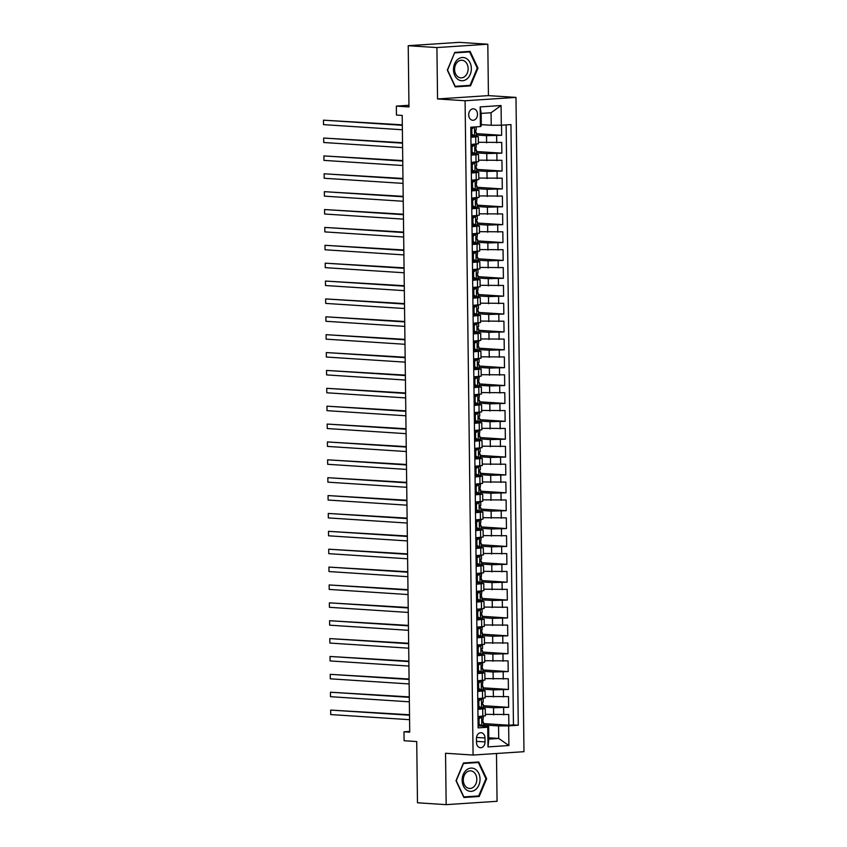 <?xml version="1.0" encoding="UTF-8"?>
<svg xmlns="http://www.w3.org/2000/svg" width="847" height="847" viewBox="0 0 847 847"><rect width="100%" height="100%" fill="white"/><g stroke="black" fill="none" stroke-linecap="round" stroke-linejoin="round"><path stroke-width="1.27" d="M468.709 114.832A5.728 4.394 93.7 0 0 472.732 120.263A5.728 4.394 93.7 0 0 477.507 114.25A5.728 4.394 93.7 0 0 473.473 108.818A5.728 4.394 93.7 0 0 468.709 114.832M487.808 44.213L459.116 42.35L408.222 45.706L436.914 47.57L437.55 98.961L465.088 100.751L515.982 97.405L488.433 95.616L487.808 44.213L436.914 47.57M465.088 100.751L473.081 755.048L523.975 751.691L515.982 97.405M473.081 755.048L445.543 753.258L446.168 804.65L497.062 801.294L496.48 753.502M446.168 804.65L417.476 802.787L416.724 741.559L404.104 740.733L403.987 731.797L409.726 732.168L402.198 115.425L396.46 115.054L396.343 106.108L408.974 106.934L408.222 45.706M485.352 714.349L508.729 714.497L508.856 725.223L483.478 723.571M483.277 707.076L493.526 707.743L508.634 707.34L483.256 705.689M508.634 707.34L508.507 696.615L485.14 696.478M484.918 678.595L508.285 678.743L508.422 689.469L483.034 687.817M484.696 660.724L508.073 660.861L508.2 671.586L482.822 669.935M484.484 642.841L507.851 642.989L507.978 653.715L482.599 652.063M484.262 624.97L507.628 625.107L507.766 635.832L482.377 634.191M484.05 607.087L507.417 607.235L507.544 617.961L482.165 616.309M483.828 589.216L507.194 589.353L507.332 600.078L481.943 598.437M483.605 571.333L506.982 571.481L507.109 582.207L481.731 580.555M483.393 553.462L506.76 553.599L506.887 564.324L481.509 562.683M483.171 535.579L506.538 535.728L506.675 546.453L481.287 544.801M482.949 517.708L506.326 517.845L506.453 528.57L481.075 526.929M482.737 499.836L506.104 499.974L506.231 510.699L480.852 509.047M482.515 481.954L505.881 482.091L506.019 492.816L480.63 491.175M482.292 464.082L505.67 464.22L505.797 474.945L480.418 473.293M482.081 446.2L505.447 446.337L505.585 457.073L480.196 455.421M481.858 428.328L505.236 428.466L505.363 439.191L479.984 437.539M481.647 410.446L505.013 410.583L505.14 421.319L479.762 419.667M481.424 392.574L504.791 392.712L504.928 403.437L479.54 401.785M481.202 374.692L504.579 374.84L504.706 385.565L479.328 383.913M480.99 356.82L504.357 356.958L504.484 367.683L479.106 366.031M480.768 338.938L504.134 339.086L504.272 349.811L478.883 348.159M480.545 321.066L503.923 321.204L504.05 331.929L478.671 330.277M480.334 303.184L503.7 303.332L503.838 314.057L478.449 312.405M480.111 285.312L503.489 285.45L503.616 296.175L478.227 294.523M479.9 267.43L503.266 267.578L503.393 278.303L478.015 276.651M479.677 249.558L503.044 249.696L503.182 260.421L477.793 258.769M479.455 231.676L502.832 231.824L502.959 242.549L477.581 240.897M479.243 213.804L502.61 213.942L502.737 224.667L477.359 223.015M479.021 195.922L502.387 196.07L502.525 206.795L477.136 205.143M478.799 178.05L502.176 178.188L502.303 188.913L476.925 187.272M478.587 160.168L501.953 160.316L502.08 171.041L476.702 169.389M478.364 142.296L501.731 142.434L501.869 153.159L476.48 151.518M470.911 137.309L478.301 136.611L470.89 135.965M471.123 155.192L478.513 154.482L471.112 153.836M471.345 173.063L478.735 172.365L471.324 171.719M471.567 190.946L478.947 190.236L471.546 189.59M471.779 208.817L479.169 208.118L471.768 207.473M472.001 226.7L479.391 225.99L471.98 225.344M472.213 244.571L479.603 243.872L472.203 243.216M472.435 262.454L479.826 261.744L472.414 261.098M472.658 280.325L480.048 279.626L472.637 278.97M472.87 298.208L480.26 297.498L472.859 296.852M473.092 316.079L480.482 315.38L473.071 314.724M473.314 333.962L480.704 333.252L473.293 332.606M473.526 351.833L480.916 351.134L473.515 350.478M473.748 369.705L481.138 369.006L473.727 368.36M473.96 387.587L481.35 386.888L473.949 386.232M474.182 405.459L481.572 404.76L474.172 404.114M474.405 423.341L481.795 422.642L474.384 421.986M474.616 441.213L482.007 440.514L474.606 439.868M474.839 459.095L482.229 458.386L474.818 457.74M475.061 476.967L482.451 476.268L475.04 475.622M475.273 494.849L482.663 494.14L475.262 493.494M475.495 512.721L482.885 512.022L475.474 511.376M475.707 530.603L483.097 529.894L475.696 529.248M475.929 548.475L483.319 547.776L475.919 547.13M476.152 566.357L483.542 565.648L476.13 565.002M476.363 584.229L483.753 583.53L476.353 582.884M476.586 602.111L483.976 601.402L476.565 600.756M476.808 619.983L484.198 619.284L476.787 618.638M477.02 637.865L484.41 637.156L477.009 636.51M477.242 655.737L484.632 655.038L477.221 654.392M477.464 673.619L484.844 672.91L477.443 672.264M477.676 691.491L485.066 690.792L477.666 690.136M485.035 741.908L484.992 737.981A5.558 4.256 93.7 0 0 481.085 732.719A5.558 4.256 93.7 0 0 476.459 738.542L476.512 742.47A5.558 4.256 93.7 0 0 480.418 747.732A5.558 4.256 93.7 0 0 485.035 741.908L476.501 741.358M481.308 124.625L491.228 125.271L491.069 112.757L481.17 113.403L481.318 125.917L480.408 126.584L470.784 127.219L478.121 727.88L487.756 727.245L488.666 726.578L478.1 725.89M480.408 126.584L480.175 106.913L501.075 105.536L501.318 125.208L510.942 124.573L518.279 725.233L508.655 725.868L508.899 745.529L487.988 746.906L487.756 727.245M476.279 135.012L486.538 135.679L486.623 142.836M476.501 152.894L486.75 153.561L486.845 160.708M476.723 170.766L486.972 171.433L487.057 178.59M476.935 188.648L487.194 189.315L487.279 196.462M477.157 206.52L487.406 207.187L487.501 214.344M477.38 224.402L487.628 225.069L487.713 232.216M477.592 242.274L487.851 242.941L487.936 250.087M477.814 260.156L488.063 260.823L488.147 267.97M478.026 278.028L488.285 278.695L488.37 285.841M478.248 295.91L488.497 296.577L488.592 303.724M478.47 313.782L488.719 314.449L488.804 321.595M478.682 331.664L488.941 332.32L489.026 339.478M478.904 349.536L489.153 350.203L489.248 357.349M479.127 367.418L489.375 368.074L489.46 375.232M479.338 385.29L489.598 385.957L489.682 393.103M479.561 403.161L489.81 403.828L489.894 410.986M479.773 421.044L490.032 421.711L490.117 428.857M479.995 438.915L490.244 439.582L490.339 446.74M480.217 456.798L490.466 457.465L490.551 464.611M480.429 474.669L490.688 475.336L490.773 482.494M480.651 492.552L490.9 493.219L490.995 500.365M480.874 510.423L491.122 511.09L491.207 518.248M481.085 528.306L491.345 528.973L491.429 536.119M481.308 546.177L491.556 546.844L491.652 554.002M481.53 564.06L491.779 564.727L491.863 571.873M481.742 581.931L492.001 582.598L492.086 589.756M481.964 599.814L492.213 600.481L492.298 607.627M482.176 617.685L492.435 618.352L492.52 625.51M482.398 635.568L492.647 636.235L492.742 643.381M482.621 653.439L492.869 654.106L492.954 661.263M482.832 671.322L493.092 671.989L493.176 679.135M483.055 689.193L493.303 689.86L493.399 697.007M477.899 709.373L485.289 708.664L477.877 708.018M508.856 725.223L513.462 724.916L506.135 124.89M486.538 135.679L501.646 135.287L501.53 125.187M501.869 153.159L486.75 153.561M502.08 171.041L486.972 171.433M502.303 188.913L487.194 189.315M502.525 206.795L487.406 207.187M502.737 224.667L487.628 225.069M502.959 242.549L487.851 242.941M503.182 260.421L488.063 260.823M503.393 278.303L488.285 278.695M503.616 296.175L488.497 296.577M503.838 314.057L488.719 314.449M504.05 331.929L488.941 332.32M504.272 349.811L489.153 350.203M504.484 367.683L489.375 368.074M504.706 385.565L489.598 385.957M504.928 403.437L489.81 403.828M505.14 421.319L490.032 421.711M505.363 439.191L490.244 439.582M505.585 457.073L490.466 457.465M505.797 474.945L490.688 475.336M506.019 492.816L490.9 493.219M506.231 510.699L491.122 511.09M506.453 528.57L491.345 528.973M506.675 546.453L491.556 546.844M506.887 564.324L491.779 564.727M507.109 582.207L492.001 582.598M507.332 600.078L492.213 600.481M507.544 617.961L492.435 618.352M507.766 635.832L492.647 636.235M507.978 653.715L492.869 654.106M508.2 671.586L493.092 671.989M508.422 689.469L493.303 689.86M477.983 716.52L485.373 715.821L485.289 708.664M477.761 698.648L485.151 697.939L485.066 690.792M477.549 680.766L484.939 680.067L484.844 672.91M477.327 662.894L484.717 662.185L484.632 655.038M477.115 645.012L484.495 644.313L484.41 637.156M476.893 627.14L484.283 626.431L484.198 619.284M476.67 609.258L484.061 608.559L483.976 601.402M476.459 591.386L483.849 590.677L483.753 583.53M476.236 573.504L483.626 572.805L483.542 565.648M476.014 555.632L483.404 554.923L483.319 547.776M475.802 537.75L483.192 537.051L483.097 529.894M475.58 519.878L482.97 519.169L482.885 512.022M475.358 501.996L482.748 501.297L482.663 494.14M475.146 484.124L482.536 483.415L482.451 476.268M474.923 466.242L482.314 465.543L482.229 458.386M474.712 448.37L482.102 447.661L482.007 440.514M474.489 430.488L481.879 429.789L481.795 422.642M474.267 412.616L481.657 411.907L481.572 404.76M474.055 394.734L481.445 394.035L481.35 386.888M473.833 376.862L481.223 376.153L481.138 369.006M473.611 358.98L481.001 358.281L480.916 351.134M473.399 341.108L480.789 340.399L480.704 333.252M473.177 323.226L480.567 322.527L480.482 315.38M472.965 305.354L480.355 304.655L480.26 297.498M472.742 287.472L480.133 286.773L480.048 279.626M472.52 269.6L479.91 268.901L479.826 261.744M472.308 251.728L479.698 251.019L479.603 243.872M472.086 233.846L479.476 233.147L479.391 225.99M471.864 215.974L479.254 215.265L479.169 208.118M471.652 198.092L479.042 197.393L478.947 190.236M471.43 180.22L478.82 179.511L478.735 172.365M471.218 162.338L478.597 161.639L478.513 154.482M470.996 144.466L478.386 143.757L478.301 136.611M488.666 726.578L488.814 739.092L498.714 738.446L498.565 725.932L508.655 725.868M488.793 737.801L498.714 738.446L508.899 745.529M483.489 724.947L498.565 725.932M408.953 105.282L396.343 106.108M409.726 731.416L403.987 731.797M513.462 724.916L518.279 725.233M501.646 135.287L476.268 133.635M501.318 125.208L491.228 125.271M488.814 739.092L487.988 746.906M480.175 106.913L481.17 113.403M501.075 105.536L491.069 112.757M486.654 778.721L478.777 761.982L463.457 762.988L456.004 780.743L463.881 797.493L479.201 796.476L486.654 778.721L485.924 778.679M437.55 98.961L488.433 95.616M454.775 52.387L447.322 70.142L455.199 86.892L470.519 85.875L477.973 68.12L470.096 51.371L454.775 52.387M474.871 796.201L479.201 796.476M477.242 68.078L477.973 68.12M466.189 85.6L470.519 85.875M478.004 718.394L480.26 716.763L481.752 716.869L479.021 718.838L479.084 724.196L481.858 725.805L483.499 725.551L483.457 722.152L482.081 721.76M481.858 725.805L478.079 724.376M479.243 725.053L478.407 724.841A11.371 0.731 -0.7 0 0 478.089 724.767M480.26 716.763L481.064 716.647L480.122 716.382M481.752 716.869L483.393 716.615L482.123 716.244M409.514 714.773L330.679 710.093L409.525 715.217M330.732 714.572L330.679 710.093L330.732 714.572L409.577 719.696M483.393 716.615L482.705 722.332L483.457 722.152M479.021 718.838L478.015 718.764M478.079 724.132L479.084 724.196M462.155 780.309A11.646 8.925 93.7 0 0 471.239 791.342A11.646 8.925 93.7 0 0 480.037 779.134A11.646 8.925 93.7 0 0 470.953 768.102A11.646 8.925 93.7 0 0 462.155 780.309M463.288 780.098A8.819 6.755 93.7 0 0 469.482 788.451A8.819 6.755 93.7 0 0 476.819 779.208A8.819 6.755 93.7 0 0 470.625 770.855A8.819 6.755 93.7 0 0 463.288 780.098M478.322 762.512L485.945 778.742L478.724 795.947L463.881 796.921L456.247 780.701L463.468 763.496L478.322 762.512L474.447 762.258M458.068 79.47A11.646 8.925 93.7 0 0 470.233 74.42A11.646 8.925 93.7 0 0 466.761 58.761A11.646 8.925 93.7 0 0 454.606 63.821A11.646 8.925 93.7 0 0 458.068 79.47M458.079 76.886A8.819 6.755 93.7 0 0 460.8 77.85A8.819 6.755 93.7 0 0 467.851 71.328A8.819 6.755 93.7 0 0 464.664 61.206A8.819 6.755 93.7 0 0 461.943 60.253A8.819 6.755 93.7 0 0 454.892 66.775A8.819 6.755 93.7 0 0 458.079 76.886M454.786 52.895L469.64 51.911L477.263 68.141L470.043 85.346L455.199 86.32L447.565 70.1L454.564 52.874M465.765 51.656L469.64 51.911M477.793 700.522L480.037 698.891L481.53 698.987L478.809 700.956L478.873 706.324L481.647 707.923L483.277 707.679L483.235 704.281L481.858 703.878M481.647 707.923L477.856 706.504M479.031 707.181L478.195 706.959A11.371 0.731 -0.7 0 0 477.867 706.896M480.037 698.891L480.842 698.764L479.91 698.5M481.53 698.987L483.171 698.733L481.911 698.373M409.302 696.89L330.457 692.221L409.302 697.346M330.51 696.689L330.457 692.221L330.51 696.689L409.355 701.814M483.171 698.733L483.214 702.131L482.462 702.311L482.494 704.45L483.235 704.281M478.809 700.956L477.793 700.893M477.856 706.25L478.873 706.324M477.57 682.64L479.826 681.02L481.318 681.115L478.587 683.084L478.65 688.442L481.424 690.051L483.065 689.797L483.023 686.398L481.636 686.006M481.424 690.051L477.644 688.622M478.809 689.299L477.973 689.087A11.371 0.731 -0.7 0 0 477.644 689.013M479.826 681.02L480.62 680.893L479.688 680.628M481.318 681.115L482.949 680.861L481.689 680.49M409.08 679.019L330.235 674.339L409.09 679.474M330.298 678.818L330.235 674.339L330.298 678.818L409.143 683.942M482.949 680.861L482.271 686.578L483.023 686.398M478.587 683.084L477.57 683.01M477.644 688.378L478.65 688.442M477.348 664.768L479.603 663.137L481.096 663.233L478.364 665.202L478.439 670.57L481.202 672.169L482.843 671.925L482.801 668.527L481.424 668.124M481.202 672.169L477.422 670.75M478.597 671.427L477.761 671.205A11.371 0.731 -0.7 0 0 477.433 671.142M479.603 663.137L480.408 663.01L479.466 662.746M481.096 663.233L482.737 662.979L481.467 662.619M408.857 661.147L330.023 656.467L408.868 661.592M330.076 660.935L330.023 656.467L330.076 660.935L408.921 666.06M482.737 662.979L482.049 668.696L482.801 668.527M478.364 665.202L477.359 665.139M477.422 670.506L478.439 670.57M477.136 646.886L479.381 645.266L480.874 645.361L478.153 647.33L478.216 652.688L480.99 654.297L482.621 654.043L482.578 650.644L481.202 650.252M480.99 654.297L477.21 652.878M478.375 653.545L477.539 653.333A11.371 0.731 -0.7 0 0 477.21 653.259M479.381 645.266L480.185 645.139L479.254 644.874M480.874 645.361L482.515 645.107L481.255 644.736M408.646 643.265L329.801 638.596L408.646 643.72M329.854 643.064L329.801 638.596L329.854 643.064L408.709 648.188M482.515 645.107L482.557 648.506L481.805 648.675L481.837 650.824L482.578 650.644M478.153 647.33L477.136 647.256M477.2 652.624L478.216 652.688M476.914 629.014L479.169 627.383L480.662 627.479L477.93 629.448L477.994 634.816L480.768 636.415L482.409 636.171L482.367 632.773L480.99 632.37M480.768 636.415L476.988 634.996M478.153 635.673L477.316 635.451A11.371 0.731 -0.7 0 0 476.988 635.388M479.169 627.383L479.963 627.256L479.031 626.992M480.662 627.479L482.292 627.235L481.032 626.865M408.423 625.393L329.578 620.713L408.434 625.838M329.642 625.181L329.578 620.713L329.642 625.181L408.487 630.306M482.292 627.235L481.615 632.942L482.367 632.773M477.93 629.448L476.914 629.385M476.988 634.752L477.994 634.816M476.692 611.132L478.947 609.512L480.44 609.607L477.708 611.576L477.782 616.934L480.545 618.543L482.187 618.289L482.144 614.89L480.768 614.499M480.545 618.543L476.766 617.124M477.941 617.802L477.105 617.579A11.371 0.731 -0.7 0 0 476.776 617.505M478.947 609.512L479.751 609.385L478.809 609.12M480.44 609.607L482.081 609.353L480.81 608.982M408.212 607.511L329.367 602.842L408.212 607.966M329.419 607.31L329.367 602.842L329.419 607.31L408.265 612.434M482.081 609.353L482.123 612.752L481.371 612.921L481.403 615.07L482.144 614.89M477.708 611.576L476.702 611.513M476.766 616.87L477.782 616.934M476.48 593.26L478.735 591.63L480.228 591.725L477.496 593.694L477.56 599.062L480.334 600.671L481.964 600.417L481.932 597.019L480.545 596.616M480.334 600.671L476.554 599.242M477.719 599.92L476.882 599.697A11.371 0.731 -0.7 0 0 476.554 599.634M478.735 591.63L479.529 591.502L478.597 591.238M480.228 591.725L481.858 591.481L480.598 591.111M407.989 589.639L329.144 584.959L407.989 590.084M329.197 589.427L329.144 584.959L329.197 589.427L408.053 594.552M481.858 591.481L481.181 597.188L481.932 597.019M477.496 593.694L476.48 593.631M476.543 598.998L477.56 599.062M476.258 575.378L478.513 573.758L480.005 573.853L477.274 575.822L477.337 581.18L480.111 582.789L481.752 582.535L481.71 579.147L480.334 578.745M480.111 582.789L476.332 581.37M477.496 582.048L476.66 581.825A11.371 0.731 -0.7 0 0 476.342 581.751M478.513 573.758L479.317 573.631L478.375 573.366M480.005 573.853L481.647 573.599L480.376 573.228M407.767 571.757L328.932 567.088L407.778 572.212M328.985 571.556L328.932 567.088L328.985 571.556L407.831 576.68M481.647 573.599L480.958 579.316L481.71 579.147M477.274 575.822L476.268 575.759M476.332 581.116L477.337 581.18M476.046 557.506L478.29 555.876L479.783 555.971L477.062 557.94L477.126 563.308L479.9 564.917L481.53 564.663L481.488 561.265L480.111 560.862M479.9 564.917L476.109 563.488M477.285 564.166L476.448 563.943A11.371 0.731 -0.7 0 0 476.12 563.88M478.29 555.876L479.095 555.748L478.163 555.484M479.783 555.971L481.424 555.727L480.164 555.357M407.555 553.885L328.71 549.205L407.555 554.33M328.763 553.673L328.71 549.205L328.763 553.673L407.608 558.798M481.424 555.727L481.467 559.115L480.715 559.295L480.747 561.434L481.488 561.265M477.062 557.94L476.046 557.877M476.109 563.244L477.126 563.308M475.823 539.624L478.079 538.004L479.571 538.099L476.84 540.068L476.903 545.426L479.677 547.035L481.318 546.781L481.276 543.393L479.889 542.991M479.677 547.035L475.898 545.616M477.062 546.294L476.226 546.071A11.371 0.731 -0.7 0 0 475.898 545.997M478.079 538.004L478.873 537.877L477.941 537.612M479.571 538.099L481.202 537.845L479.942 537.474M407.333 536.003L328.488 531.334L407.343 536.458M328.551 535.802L328.488 531.334L328.551 535.802L407.396 540.926M481.202 537.845L480.524 543.562L481.276 543.393M476.84 540.068L475.823 540.005M475.898 545.362L476.903 545.426M475.601 521.752L477.856 520.122L479.349 520.217L476.617 522.186L476.681 527.554L479.455 529.163L481.096 528.909L481.054 525.511L479.677 525.108M479.455 529.163L475.675 527.734M476.85 528.412L476.014 528.189A11.371 0.731 -0.7 0 0 475.686 528.126M477.856 520.122L478.661 519.994L477.719 519.73M479.349 520.217L480.99 519.973L479.72 519.603M407.111 518.131L328.276 513.451L407.121 518.576M328.329 517.919L328.276 513.451L328.329 517.919L407.174 523.044M480.99 519.973L480.302 525.691L481.054 525.511M476.617 522.186L475.612 522.123M475.675 527.49L476.681 527.554M475.389 503.87L477.634 502.25L479.127 502.345L476.406 504.314L476.469 509.672L479.243 511.281L480.874 511.027L480.831 507.639L479.455 507.237M479.243 511.281L475.463 509.862M476.628 510.54L475.792 510.318A11.371 0.731 -0.7 0 0 475.463 510.243M477.634 502.25L478.439 502.123L477.507 501.858M479.127 502.345L480.768 502.091L479.508 501.72M406.899 500.249L328.054 495.58L406.899 500.704M328.107 500.048L328.054 495.58L328.107 500.048L406.952 505.172M480.768 502.091L480.81 505.49L480.058 505.659L480.09 507.808L480.831 507.639M476.406 504.314L475.389 504.251M475.453 509.608L476.469 509.672M475.167 485.998L477.422 484.368L478.915 484.463L476.183 486.432L476.247 491.8L479.021 493.409L480.662 493.155L480.62 489.757L479.243 489.365M479.021 493.409L475.241 491.98M476.406 492.658L475.569 492.435A11.371 0.731 -0.7 0 0 475.241 492.372M477.422 484.368L478.216 484.24L477.285 483.976M478.915 484.463L480.545 484.219L479.286 483.849M406.676 482.377L327.831 477.697L406.687 482.822M327.895 482.165L327.831 477.697L327.895 482.165L406.74 487.29M480.545 484.219L479.868 489.937L480.62 489.757M476.183 486.432L475.167 486.369M475.241 491.736L476.247 491.8M474.945 468.116L477.2 466.496L478.693 466.591L475.961 468.56L476.035 473.918L478.799 475.527L480.44 475.273L480.397 471.885L479.021 471.483M478.799 475.527L475.019 474.108M476.194 474.786L475.358 474.564A11.371 0.731 -0.7 0 0 475.029 474.489M477.2 466.496L478.004 466.369L477.062 466.104M478.693 466.591L480.334 466.337L479.063 465.966M406.465 464.495L327.62 459.826L406.465 464.95M327.673 464.294L327.62 459.826L327.673 464.294L406.518 469.418M480.334 466.337L480.376 469.736L479.624 469.905L479.656 472.054L480.397 471.885M475.961 468.56L474.955 468.497M475.019 473.854L476.035 473.918M474.733 450.244L476.977 448.614L478.47 448.709L475.749 450.678L475.813 456.046L478.587 457.655L480.217 457.401L480.185 454.003L478.799 453.611M478.587 457.655L474.807 456.226M475.972 456.904L475.135 456.681A11.371 0.731 -0.7 0 0 474.807 456.618M476.977 448.614L477.782 448.487L476.85 448.222M478.47 448.709L480.111 448.465L478.851 448.095M406.242 446.623L327.397 441.943L406.242 447.068M327.45 446.411L327.397 441.943L327.45 446.411L406.306 451.536M480.111 448.465L480.154 451.864L479.402 452.033L479.434 454.183L480.185 454.003M475.749 450.678L474.733 450.615M474.796 455.982L475.813 456.046M474.511 432.362L476.766 430.742L478.259 430.837L475.527 432.806L475.591 438.164L478.364 439.773L480.005 439.519L479.963 436.131L478.587 435.729M478.364 439.773L474.585 438.354M475.749 439.032L474.913 438.81A11.371 0.731 -0.7 0 0 474.585 438.735M476.766 430.742L477.57 430.615L476.628 430.35M478.259 430.837L479.889 430.583L478.629 430.223M406.02 428.741L327.186 424.072L406.031 429.196M327.238 428.54L327.186 424.072L327.238 428.54L406.084 433.664M479.889 430.583L479.211 436.3L479.963 436.131M475.527 432.806L474.521 432.743M474.585 438.1L475.591 438.164M474.288 414.49L476.543 412.86L478.036 412.955L475.305 414.924L475.379 420.292L478.153 421.901L479.783 421.647L479.741 418.249L478.364 417.857M478.153 421.901L474.362 420.472M475.538 421.15L474.701 420.927A11.371 0.731 -0.7 0 0 474.373 420.864M476.543 412.86L477.348 412.733L476.416 412.478M478.036 412.955L479.677 412.711L478.417 412.341M405.808 410.869L326.963 406.189L405.808 411.314M327.016 410.657L326.963 406.189L327.016 410.657L405.861 415.782M479.677 412.711L479.72 416.11L478.968 416.279L479 418.429L479.741 418.249M475.305 414.924L474.299 414.861M474.362 420.228L475.379 420.292M474.076 396.608L476.332 394.988L477.824 395.083L475.093 397.052L475.156 402.42L477.93 404.019L479.571 403.775L479.529 400.377L478.142 399.975M477.93 404.019L474.151 402.6M475.315 403.278L474.479 403.056A11.371 0.731 -0.7 0 0 474.151 402.981M476.332 394.988L477.126 394.861L476.194 394.596M477.824 395.083L479.455 394.829L478.195 394.469M405.586 392.987L326.741 388.318L405.597 393.442M326.794 392.786L326.741 388.318L326.794 392.786L405.649 397.91M479.455 394.829L478.777 400.546L479.529 400.377M475.093 397.052L474.076 396.989M474.14 402.346L475.156 402.42M473.854 378.736L476.109 377.106L477.602 377.211L474.871 379.181L474.934 384.538L477.708 386.147L479.349 385.893L479.307 382.495L477.93 382.103M477.708 386.147L473.928 384.718M475.103 385.396L474.267 385.173A11.371 0.731 -0.7 0 0 473.939 385.11M476.109 377.106L476.914 376.989L475.972 376.724M477.602 377.211L479.243 376.957L477.973 376.587M405.364 375.115L326.529 370.435L405.374 375.56M326.582 374.903L326.529 370.435L326.582 374.903L405.427 380.038M479.243 376.957L478.555 382.675L479.307 382.495M474.871 379.181L473.865 379.107M473.928 384.474L474.934 384.538M473.642 360.854L475.887 359.234L477.38 359.329L474.659 361.298L474.722 366.666L477.496 368.265L479.127 368.022L479.084 364.623L477.708 364.221M477.496 368.265L473.717 366.846M474.881 367.524L474.045 367.302A11.371 0.731 -0.7 0 0 473.717 367.227M475.887 359.234L476.692 359.107L475.76 358.842M477.38 359.329L479.021 359.075L477.761 358.715M405.152 357.233L326.307 352.564L405.152 357.688M326.36 357.032L326.307 352.564L326.36 357.032L405.205 362.156M479.021 359.075L479.063 362.474L478.311 362.654L478.343 364.792L479.084 364.623M474.659 361.298L473.642 361.235M473.706 366.592L474.722 366.666M473.42 342.982L475.675 341.352L477.168 341.457L474.436 343.427L474.5 348.784L477.274 350.393L478.915 350.139L478.873 346.741L477.496 346.349M477.274 350.393L473.494 348.964M474.659 349.642L473.822 349.43A11.371 0.731 -0.7 0 0 473.494 349.356M475.675 341.352L476.469 341.235L475.538 340.97M477.168 341.457L478.799 341.203L477.539 340.833M404.93 339.361L326.084 334.681L404.94 339.806M326.148 339.16L326.084 334.681L326.148 339.16L404.993 344.284M478.799 341.203L478.121 346.921L478.873 346.741M474.436 343.427L473.42 343.353M473.494 348.72L474.5 348.784M473.198 325.11L475.453 323.48L476.946 323.575L474.214 325.544L474.288 330.912L477.052 332.511L478.693 332.268L478.65 328.869L477.274 328.467M477.052 332.511L473.272 331.092M474.447 331.77L473.611 331.548A11.371 0.731 -0.7 0 0 473.282 331.484M475.453 323.48L476.258 323.353L475.315 323.088M476.946 323.575L478.587 323.321L477.316 322.961M404.718 321.479L325.873 316.81L404.718 321.934M325.926 321.278L325.873 316.81L325.926 321.278L404.771 326.402M478.587 323.321L478.629 326.72L477.877 326.9L477.909 329.038L478.65 328.869M474.214 325.544L473.208 325.481M473.272 330.838L474.288 330.912M472.986 307.228L475.231 305.598L476.723 305.703L474.002 307.673L474.066 313.03L476.84 314.639L478.47 314.385L478.428 310.987L477.052 310.595M476.84 314.639L473.06 313.21M474.225 313.888L473.388 313.676A11.371 0.731 -0.7 0 0 473.06 313.602M475.231 305.598L476.035 305.481L475.103 305.216M476.723 305.703L478.364 305.449L477.105 305.079M404.495 303.607L325.65 298.927L404.495 304.052M325.703 303.406L325.65 298.927L325.703 303.406L404.559 308.53M478.364 305.449L478.407 308.848L477.655 309.017L477.687 311.167L478.428 310.987M474.002 307.673L472.986 307.599M473.05 312.967L474.066 313.03M472.764 289.356L475.019 287.726L476.512 287.821L473.78 289.79L473.844 295.158L476.617 296.757L478.259 296.514L478.216 293.115L476.84 292.713M476.617 296.757L472.838 295.338M474.002 296.016L473.166 295.794A11.371 0.731 -0.7 0 0 472.838 295.73M475.019 287.726L475.813 287.599L474.881 287.334M476.512 287.821L478.142 287.567L476.882 287.207M404.273 285.725L325.439 281.056L404.284 286.18M325.492 285.524L325.439 281.056L325.492 285.524L404.337 290.648M478.142 287.567L477.464 293.284L478.216 293.115M473.78 289.79L472.774 289.727M472.838 295.084L473.844 295.158M472.541 271.474L474.796 269.844L476.289 269.949L473.558 271.919L473.632 277.276L476.395 278.885L478.036 278.631L477.994 275.233L476.617 274.841M476.395 278.885L472.615 277.456M473.791 278.134L472.954 277.922A11.371 0.731 -0.7 0 0 472.626 277.848M474.796 269.844L475.601 269.727L474.669 269.462M476.289 269.949L477.93 269.695L476.67 269.325M404.061 267.853L325.216 263.173L404.061 268.308M325.269 267.652L325.216 263.173L325.269 267.652L404.114 272.776M477.93 269.695L477.973 273.094L477.221 273.263L477.253 275.413L477.994 275.233M473.558 271.919L472.552 271.845M472.615 277.213L473.632 277.276M472.33 253.602L474.585 251.972L476.078 252.067L473.346 254.036L473.409 259.404L476.183 261.003L477.824 260.76L477.782 257.361L476.395 256.959M476.183 261.003L472.404 259.584M473.568 260.262L472.732 260.04A11.371 0.731 -0.7 0 0 472.404 259.976M474.585 251.972L475.379 251.845L474.447 251.58M476.078 252.067L477.708 251.813L476.448 251.453M403.839 249.971L324.994 245.302L403.85 250.426M325.047 249.77L324.994 245.302L325.047 249.77L403.903 254.894M477.708 251.813L477.03 257.53L477.782 257.361M473.346 254.036L472.33 253.973M472.393 259.33L473.409 259.404M472.107 235.72L474.362 234.1L475.855 234.196L473.124 236.165L473.187 241.522L475.961 243.131L477.602 242.877L477.56 239.479L476.183 239.087M475.961 243.131L472.181 241.702M473.346 242.38L472.51 242.168A11.371 0.731 -0.7 0 0 472.192 242.094M474.362 234.1L475.167 233.973L474.225 233.708M475.855 234.196L477.496 233.941L476.226 233.571M403.617 232.099L324.782 227.43L403.627 232.554M324.835 231.898L324.782 227.43L324.835 231.898L403.68 237.022M477.496 233.941L476.808 239.659L477.56 239.479M473.124 236.165L472.118 236.091M472.181 241.459L473.187 241.522M471.895 217.848L474.14 216.218L475.633 216.313L472.912 218.282L472.975 223.65L475.749 225.249L477.38 225.006L477.337 221.607L475.961 221.205M475.749 225.249L471.959 223.83M473.134 224.508L472.298 224.286A11.371 0.731 -0.7 0 0 471.97 224.222M474.14 216.218L474.945 216.091L474.013 215.826M475.633 216.313L477.274 216.07L476.014 215.699M403.405 214.227L324.56 209.548L403.405 214.672M324.613 214.016L324.56 209.548L324.613 214.016L403.458 219.14M477.274 216.07L477.316 219.458L476.565 219.638L476.596 221.776L477.337 221.607M472.912 218.282L471.895 218.219M471.959 223.587L472.975 223.65M471.673 199.966L473.928 198.346L475.421 198.442L472.69 200.411L472.753 205.768L475.527 207.377L477.168 207.123L477.126 203.725L475.739 203.333M475.527 207.377L471.747 205.959M472.912 206.626L472.075 206.414A11.371 0.731 -0.7 0 0 471.747 206.34M473.928 198.346L474.722 198.219L473.791 197.954M475.421 198.442L477.052 198.187L475.792 197.817M403.183 196.345L324.337 191.676L403.193 196.8M324.401 196.144L324.337 191.676L324.401 196.144L403.246 201.268M477.052 198.187L476.374 203.905L477.126 203.725M472.69 200.411L471.673 200.347M471.747 205.705L472.753 205.768M471.451 182.094L473.706 180.464L475.199 180.559L472.467 182.529L472.541 187.896L475.305 189.506L476.946 189.252L476.903 185.853L475.527 185.451M475.305 189.506L471.525 188.076M472.7 188.754L471.864 188.532A11.371 0.731 -0.7 0 0 471.535 188.468M473.706 180.464L474.511 180.337L473.568 180.072M475.199 180.559L476.84 180.316L475.569 179.945M402.96 178.473L324.126 173.794L402.971 178.918M324.179 178.262L324.126 173.794L324.179 178.262L403.024 183.386M476.84 180.316L476.152 186.022L476.903 185.853M472.467 182.529L471.461 182.465M471.525 187.833L472.541 187.896M471.239 164.212L473.484 162.592L474.976 162.688L472.255 164.657L472.319 170.014L475.093 171.623L476.723 171.369L476.681 167.971L475.305 167.579M475.093 171.623L471.313 170.205M472.478 170.882L471.641 170.66A11.371 0.731 -0.7 0 0 471.313 170.586M473.484 162.592L474.288 162.465L473.357 162.201M474.976 162.688L476.617 162.433L475.358 162.063M402.748 160.591L323.903 155.922L402.748 161.046M323.956 160.39L323.903 155.922L323.956 160.39L402.812 165.514M476.617 162.433L476.66 165.832L475.908 166.001L475.94 168.151L476.681 167.971M472.255 164.657L471.239 164.593M471.303 169.951L472.319 170.014M471.017 146.34L473.272 144.71L474.765 144.805L472.033 146.775L472.097 152.142L474.871 153.752L476.512 153.498L476.469 150.099L475.093 149.697M474.871 153.752L471.091 152.322M472.255 153L471.419 152.778A11.371 0.731 -0.7 0 0 471.091 152.714M473.272 144.71L474.066 144.583L473.134 144.318M474.765 144.805L476.395 144.562L475.135 144.191M402.526 142.72L323.681 138.04L402.537 143.164M323.745 142.508L323.681 138.04L323.745 142.508L402.59 147.632M476.395 144.562L475.718 150.268L476.469 150.099M472.033 146.775L471.017 146.711M471.091 152.079L472.097 152.142M474.542 126.934L471.811 128.903L471.885 134.26L474.648 135.869L476.289 135.615L476.247 132.227L474.871 131.825M474.648 135.869L470.868 134.451M472.044 135.128L471.207 134.906A11.371 0.731 -0.7 0 0 470.879 134.832M470.794 128.458L472.7 127.092M402.314 124.837L323.469 120.168L402.314 125.292M323.522 124.636L323.469 120.168L323.522 124.636L402.367 129.76M476.183 126.859L476.226 130.078L475.474 130.247L475.506 132.397L476.247 132.227M471.811 128.903L470.805 128.839M470.868 134.197L471.885 134.26M493.526 707.743L493.61 714.889M503.616 707.668L503.7 714.826M496.628 135.615L496.713 142.772M496.85 153.498L496.935 160.644M497.062 171.369L497.157 178.526M497.284 189.252L497.369 196.398M497.507 207.123L497.591 214.27M497.718 225.006L497.803 232.152M497.941 242.877L498.025 250.024M498.152 260.76L498.248 267.906M498.375 278.631L498.46 285.778M498.597 296.503L498.682 303.66M498.809 314.385L498.904 321.532M499.031 332.257L499.116 339.414M499.254 350.139L499.338 357.286M499.465 368.011L499.55 375.168M499.688 385.893L499.772 393.04M499.899 403.765L499.995 410.922M500.122 421.647L500.206 428.794M500.344 439.519L500.429 446.676M500.556 457.401L500.651 464.548M500.778 475.273L500.863 482.43M501.001 493.155L501.085 500.302M501.212 511.027L501.308 518.184M501.435 528.909L501.519 536.056M501.657 546.781L501.742 553.938M501.869 564.663L501.953 571.81M502.091 582.535L502.176 589.692M502.303 600.417L502.398 607.564M502.525 618.289L502.61 625.435M502.747 636.171L502.832 643.318M502.959 654.043L503.054 661.189M503.182 671.925L503.266 679.072M503.404 689.797L503.489 696.943M482.716 709.055L482.801 716.202M482.494 691.173L482.578 698.33M482.271 673.301L482.367 680.448M482.059 655.419L482.144 662.576M481.837 637.547L481.922 644.694M481.615 619.665L481.71 626.822M481.403 601.793L481.488 608.94M481.181 583.911L481.265 591.068M480.969 566.04L481.054 573.186M480.747 548.157L480.831 555.314M480.524 530.286L480.62 537.432M480.313 512.403L480.397 519.56M480.09 494.532L480.175 501.678M479.868 476.649L479.963 483.806M479.656 458.778L479.741 465.924M479.434 440.895L479.518 448.052M479.211 423.024L479.307 430.17M479 405.141L479.084 412.298M478.777 387.27L478.862 394.416M478.566 369.398L478.65 376.544M478.343 351.516L478.428 358.662M478.121 333.644L478.216 340.79M477.909 315.762L477.994 322.908M477.687 297.89L477.772 305.036M477.464 280.008L477.56 287.165M477.253 262.136L477.337 269.282M477.03 244.254L477.115 251.411M476.819 226.382L476.903 233.528M476.596 208.5L476.681 215.657M476.374 190.628L476.469 197.775M476.162 172.746L476.247 179.903M475.94 154.874L476.025 162.021M475.718 136.992L475.813 144.149M476.533 737.43L484.992 737.981M481.689 716.911L481.795 725.763M478.333 718.161L478.311 716.498M481.467 699.04L481.572 707.891M478.11 700.278L478.089 698.616M481.244 681.157L481.35 690.009M477.899 682.407L477.877 680.744M481.032 663.286L481.138 672.137M477.676 664.535L477.655 662.873M480.81 645.403L480.916 654.255M477.454 646.653L477.433 644.991M480.588 627.532L480.704 636.383M477.242 628.781L477.221 627.119M480.376 609.649L480.482 618.501M477.02 610.899L476.999 609.237M480.154 591.778L480.26 600.629M476.797 593.027L476.776 591.365M479.931 573.895L480.048 582.747M476.586 575.145L476.565 573.483M479.72 556.024L479.826 564.875M476.363 557.273L476.342 555.611M479.497 538.141L479.603 546.993M476.141 539.391L476.13 537.729M479.286 520.27L479.391 529.121M475.929 521.519L475.908 519.857M479.063 502.398L479.169 511.239M475.707 503.637L475.686 501.975M478.841 484.516L478.957 493.367M475.495 485.765L475.474 484.103M478.629 466.644L478.735 475.485M475.273 467.883L475.252 466.221M478.407 448.762L478.513 457.613M475.051 450.011L475.029 448.349M478.184 430.89L478.301 439.731M474.839 432.129L474.818 430.467M477.973 413.008L478.079 421.859M474.616 414.257L474.595 412.595M477.75 395.136L477.856 403.977M474.394 396.375L474.384 394.713M477.539 377.254L477.644 386.105M474.182 378.503L474.161 376.841M477.316 359.382L477.422 368.233M473.96 360.621L473.939 358.959M477.094 341.5L477.21 350.351M473.748 342.749L473.727 341.087M476.882 323.628L476.988 332.479M473.526 324.867L473.505 323.205M476.66 305.746L476.766 314.597M473.304 306.995L473.282 305.333M476.438 287.874L476.554 296.725M473.092 289.113L473.071 287.451M476.226 269.992L476.332 278.843M472.87 271.241L472.848 269.579M476.003 252.12L476.109 260.971M472.647 253.369L472.626 251.697M475.792 234.238L475.898 243.089M472.435 235.487L472.414 233.825M475.569 216.366L475.675 225.217M472.213 217.615L472.192 215.953M475.347 198.484L475.453 207.335M472.001 199.733L471.98 198.071M475.135 180.612L475.241 189.463M471.779 181.861L471.758 180.199M474.913 162.73L475.019 171.581M471.557 163.979L471.535 162.317M474.691 144.858L474.807 153.709M471.345 146.108L471.324 144.445M474.479 126.976L474.585 135.827M471.123 128.225L471.112 127.198"/></g></svg>
